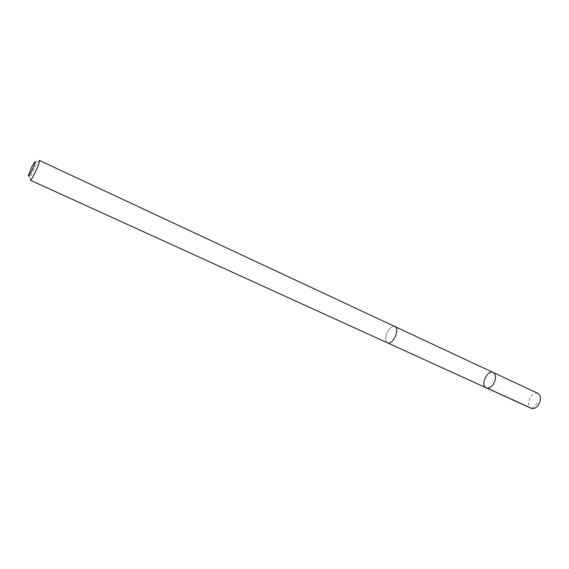 <?xml version="1.0" encoding="UTF-8"?>
<svg xmlns="http://www.w3.org/2000/svg" width="569" height="569" viewBox="0 0 569 569"><rect width="100%" height="100%" fill="white"/><g stroke="black" fill="none" stroke-linecap="round" stroke-linejoin="round"><path stroke-width="0.43" stroke-dasharray="2.85 2.13" d="M537.982 393.399C535.571 392.525 533.203 393.528 530.877 396.401C527.712 401.728 527.797 405.683 531.126 408.272M393.961 339.017C397.283 333.114 397.61 328.967 394.957 326.585C392.916 325.909 390.732 327.189 388.407 330.433C385.106 336.307 384.793 340.44 387.461 342.837C389.466 343.498 391.636 342.232 393.961 339.017M486.196 387.809C479.966 385.377 487.363 369.338 493.259 372.51M395.213 326.706L394.957 326.585C392.923 325.895 390.732 327.175 388.407 330.425C385.099 336.315 384.779 340.454 387.453 342.851M39.368 160.408L38.265 161.354L35.086 166.795C32.639 171.731 31.025 175.707 30.249 178.73L30.249 180.181M531.937 408.535L538.025 402.439M28.557 174.932L30.249 178.73M34.275 162.528L38.265 161.354"/><path stroke-width="0.85" d="M493.103 384.573C490.77 387.532 488.472 388.613 486.196 387.809C479.966 385.377 487.363 369.338 493.259 372.51C496.374 375.035 496.324 379.061 493.103 384.573C490.77 387.532 488.472 388.613 486.196 387.809L531.126 408.272C533.502 409.132 535.856 408.137 538.182 405.292C541.354 399.95 541.29 395.988 537.982 393.399L493.259 372.51C496.374 375.035 496.324 379.061 493.103 384.573M387.453 342.851C392.553 345.689 400.434 328.605 394.964 326.57L39.368 160.408C41.096 160.572 31.494 181.39 30.249 180.181L387.453 342.851M32.013 166.418L28.557 174.932C27.262 181.611 38.514 157.215 34.275 162.528L32.013 166.418M486.979 388.051L531.937 408.535M387.717 342.951L486.196 387.809M395.213 326.706L493.259 372.51"/></g></svg>
